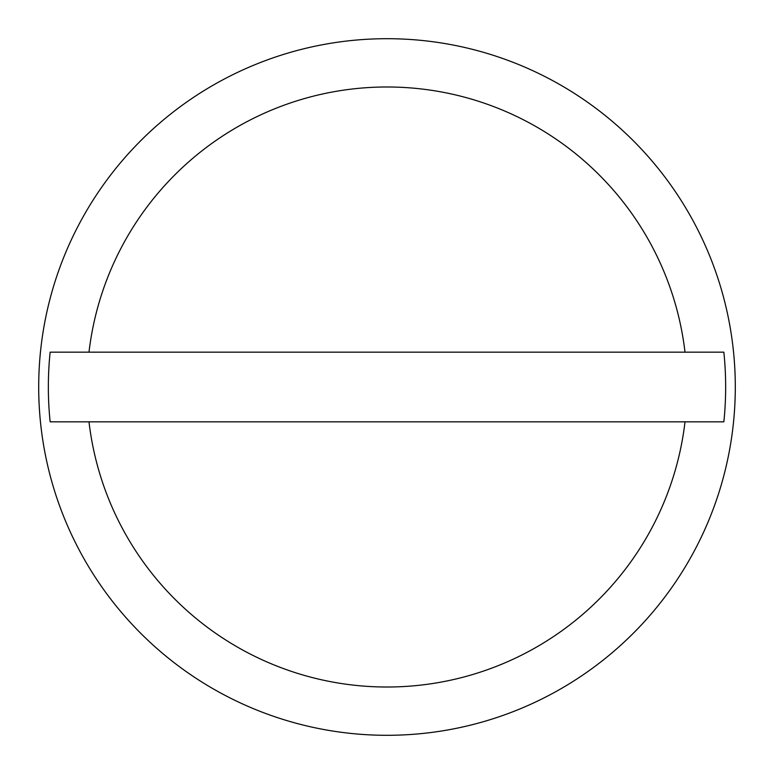 <?xml version="1.0" encoding="UTF-8"?>
<svg xmlns="http://www.w3.org/2000/svg" width="774" height="774" viewBox="0 0 774 774"><rect width="100%" height="100%" fill="white"/><g stroke="black" fill="none" stroke-linecap="round" stroke-linejoin="round"><path stroke-width="1.16" d="M735.3 387A348.3 348.3 0 0 0 387 38.7A348.3 348.3 0 0 0 38.7 387A348.3 348.3 0 0 0 387 735.3A348.3 348.3 0 0 0 735.3 387M685.009 352.17L723.854 352.17A338.644 338.644 0 0 1 723.854 421.83L50.146 421.83A338.644 338.644 0 0 1 50.146 352.17L685.009 352.17A300.041 300.041 0 0 0 88.991 352.17M88.991 421.83A300.041 300.041 0 0 0 685.009 421.83"/></g></svg>
